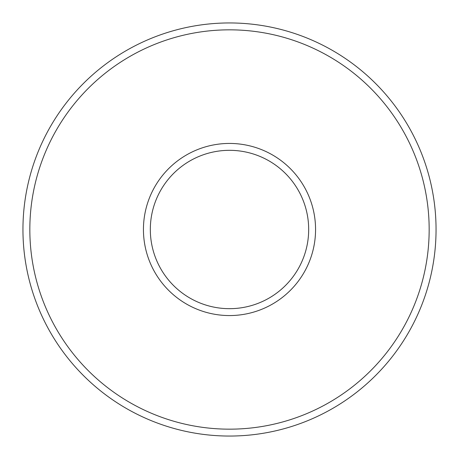<?xml version="1.0" encoding="UTF-8"?>
<svg xmlns="http://www.w3.org/2000/svg" width="459" height="459" viewBox="0 0 459 459"><rect width="100%" height="100%" fill="white"/><g stroke="black" fill="none" stroke-linecap="round" stroke-linejoin="round"><path stroke-width="0.69" d="M436.05 229.5A206.55 206.55 0 0 1 126.225 408.378A206.55 206.55 0 0 1 126.225 50.622A206.55 206.55 0 0 1 436.05 229.5M429.165 229.5A199.665 199.665 0 0 1 129.667 402.417A199.665 199.665 0 0 1 129.667 56.583A199.665 199.665 0 0 1 429.165 229.5M315.562 229.5A86.062 86.062 0 0 1 186.469 304.03A86.062 86.062 0 0 1 186.469 154.97A86.062 86.062 0 0 1 315.562 229.5M308.678 229.5A79.177 79.177 0 0 1 189.911 298.069A79.177 79.177 0 0 1 189.911 160.931A79.177 79.177 0 0 1 308.678 229.5"/></g></svg>
